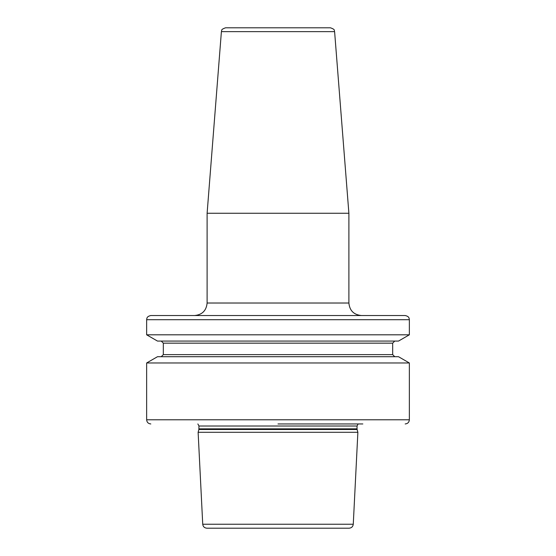 <?xml version="1.0" encoding="UTF-8"?>
<svg xmlns="http://www.w3.org/2000/svg" width="556" height="556" viewBox="0 0 556 556"><rect width="100%" height="100%" fill="white"/><g stroke="black" fill="none" stroke-linecap="round" stroke-linejoin="round"><path stroke-width="0.83" d="M334.601 31.643C333.732 30.559 336.067 29.76 330.438 27.8L225.562 27.8C219.933 29.76 222.268 30.559 221.399 31.643L207.11 213.247L348.89 213.247L334.601 31.643L221.399 31.643M278 315.53L150.815 315.53C146.735 316.413 146.986 318.456 146.881 318.317L146.645 319.7L409.355 319.7L409.119 318.317C409.014 318.456 409.265 316.413 405.185 315.53L278 315.53M146.645 334.809L157.494 341.071L398.506 341.071L409.355 334.809L146.645 334.809L146.645 319.7M278 356.709L157.494 356.709L146.645 362.971L409.355 362.971L398.506 356.709L278 356.709M362.832 423.95L278 423.95M198.874 429.496L357.126 429.496L357.876 432.29L198.124 432.29L198.874 429.496L198.958 426.014L197.873 423.95M202.731 524.238L353.268 524.238C352.928 526.664 351.538 527.985 349.105 528.2L206.895 528.2C204.462 527.985 203.072 526.664 202.731 524.238L198.124 432.29M278 528.2L221.385 528.2M194.6 315.53C202.196 314.786 206.366 310.616 207.11 303.02L348.89 303.02L348.89 213.247M394.76 356.709L392.675 354.624L163.325 354.624L163.325 343.156L392.675 343.156L394.76 341.071M409.355 362.971L409.355 419.78L146.645 419.78C146.895 422.31 148.285 423.7 150.815 423.95M198.958 426.014L357.042 426.014L358.127 423.95M357.042 426.014L357.042 428.85L198.958 428.85M348.89 303.02C349.634 310.616 353.804 314.786 361.4 315.53M409.355 334.809L409.355 319.7M163.325 343.156L161.24 341.071M163.325 354.624L161.24 356.709M409.355 419.78C409.105 422.31 407.715 423.7 405.185 423.95M357.042 428.85L357.126 429.496M353.268 524.238L357.876 432.29M146.645 419.78L146.645 362.971M392.675 354.624L392.675 343.156M207.11 303.02L207.11 213.247"/></g></svg>
